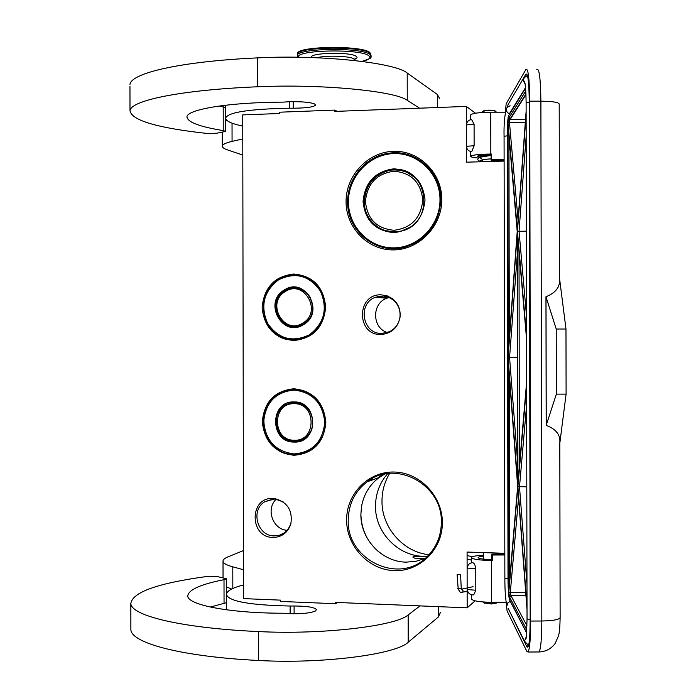 <?xml version="1.0" encoding="UTF-8"?>
<svg xmlns="http://www.w3.org/2000/svg" width="696" height="696" viewBox="0 0 696 696"><rect width="100%" height="100%" fill="white"/><g stroke="black" fill="none" stroke-linecap="round" stroke-linejoin="round"><path stroke-width="1.04" d="M293.668 274.015C312.991 275.79 323.649 286.813 325.658 307.066C323.718 327.346 313.096 338.5 293.782 340.527C274.685 338.413 264.123 327.398 262.122 307.467C264.062 287.518 274.572 276.364 293.668 274.015M293.825 274.555C312.835 276.312 323.327 287.152 325.31 307.075C324.632 321.517 318.02 331.722 305.457 337.69L293.938 339.996C258.982 341.666 251.526 284.333 285.525 275.834L293.825 274.555M293.869 388.777C313.183 390.908 323.849 402.123 325.858 422.42C323.918 442.665 313.296 453.618 293.982 455.28C274.876 452.818 264.323 441.603 262.314 421.637C264.254 401.723 274.772 390.769 293.869 388.777M294.025 389.273C313.035 391.378 323.527 402.418 325.51 422.385C325.128 434.582 320.038 443.9 310.233 450.347L302.482 453.679L294.138 454.723C262.096 455.715 251.273 404.855 280.749 392.292L294.025 389.273M500.093 554.033L500.093 553.129M475.49 113.222L466.294 106.418L334.776 111.412L334.776 110.099L279.722 112.195L279.722 113.5L242.739 114.901L243.565 598.612L280.558 600.135L280.558 601.44L335.629 603.719L335.629 602.405L467.181 607.843L467.086 552.058L504.817 553.285M504.122 161.081L466.398 162.185L466.294 106.418M475.09 600.839L467.181 607.843M337.647 602.492L335.629 603.719M337.168 111.317L334.776 110.099M442.369 522.679C442.517 496.057 419.653 472.306 394.04 472.027C368.428 471.357 346.39 493.855 346.617 519.999C346.478 546.143 368.593 569.876 394.214 570.633C419.827 571.781 442.604 549.309 442.369 522.679M380.895 294.808C356.256 294.077 356.326 335.472 380.964 334.489C391.387 333.628 397.747 327.92 400.026 317.35C400.783 309.729 398.286 303.526 392.518 298.732L387.019 295.783L380.895 294.808M272.945 498.44C249.159 496.935 249.229 537.625 273.015 537.442C281.793 537.19 287.718 532.762 290.789 524.184C292.903 510.49 287.491 501.947 274.555 498.553L272.945 498.44M441.803 199.491C441.943 172.869 419.088 150.292 393.484 151.319C367.871 151.963 345.834 175.592 346.069 201.727C345.929 227.87 368.045 250.464 393.658 249.916C419.262 249.751 442.038 226.104 441.803 199.491M425.395 558.218L419.07 558.74C415.321 558.453 413.241 557.896 412.85 557.052C413.476 556.269 416.739 556.087 422.629 556.504L427.109 556.652M428.98 554.729C403.036 552.111 381.573 527.351 381.991 500.972C382.034 490.993 384.592 481.797 389.656 473.384M441.342 522.487C442.769 484.486 395.319 459.021 367.088 481.841C354.882 491.306 348.6 503.982 348.244 519.886C346.425 560.297 400.13 585.597 427.448 556.322C436.514 547.1 441.142 535.816 441.342 522.487M392.849 299.671C398.295 304.195 400.652 310.059 399.939 317.245C398.817 323.918 395.319 328.747 389.447 331.74L381.939 333.428C362.494 334.411 357.057 303.43 375.553 297.192L383.548 296.035L388.446 297.183L392.849 299.671L392.518 298.732M290.928 523.697L288.379 528.821L284.412 532.805L279.575 535.198L274.241 535.911C257.407 536.225 250.203 510.125 264.767 501.738L274.172 499.084L275.694 499.197L274.555 498.553M283.211 501.938L275.694 499.197M440.777 199.63C441.368 172.19 415.895 149.222 389.716 153.111C366.409 155.539 347.234 177.932 347.687 201.805C346.817 232.281 378.45 256.459 407.003 246.541C428.162 238.441 439.42 222.807 440.777 199.63M387.689 473.593C379.703 482.78 375.649 493.586 375.509 506.027C374.9 533.675 400.496 558.557 427.596 556.174M408.047 154.651L406.96 154.643M425.273 558.322L415.947 561.315L406.168 562.142C381.869 561.959 360.415 539.148 360.885 514.414L361.485 506.775C363.634 494.56 369.541 484.799 379.207 477.473L384.592 474.107M387.411 332.549C372.021 328.094 371.586 303.386 386.793 298.253L389.212 297.505M287.204 530.3C272.858 529.734 265.515 508.907 276.216 499.267M419.384 160.15L420.271 160.437M388.577 248.167L389.447 248.498M417.6 159.062L418.479 159.288M379.459 552.433C367.479 542.471 361.294 529.7 360.885 514.109L360.885 513.718M377.737 478.004L382.67 474.542M372.595 478.387L370.437 480.632M305.327 452.757L304.865 452.67M496.309 603.101L491.35 603.989L484.051 602.884M496.17 603.249L496.683 602.736L491.446 603.545L483.52 602.284M496.683 602.736L496.866 602.258M481.206 158.479C478.326 157.035 481.632 156.026 491.124 155.452M491.124 155.408L479.44 157.331L477.961 158.949C477.308 159.558 478.178 160.498 480.571 161.768C478.396 160.393 481.91 159.419 491.132 158.853M478.996 157.557L478.961 157.435C479.735 156.261 483.79 155.469 491.124 155.069M473.219 594.897L473.758 594.828L475.794 590.252L475.76 568.754C475.255 565.039 474.22 563.003 472.636 562.664L472.48 562.699C469.304 563.081 467.59 564.882 467.329 568.084M466.442 124.984L466.442 124.915C466.738 121.756 468.452 119.973 471.601 119.564L474.089 124.227L466.45 124.906M474.124 145.699L471.714 151.641C468.538 151.267 466.798 149.492 466.485 146.325L474.124 145.699L474.089 124.227M506.279 603.206L507.062 610.844L526.924 651.526L528.107 652.022C529.734 648.916 530.596 638.597 530.674 621.058L529.743 101.172C529.447 78.335 528.16 67.764 525.889 69.478L506.157 103.756L505.392 111.847M491.646 159.436L491.637 154.042L491.124 154.825L491.132 160.202L491.646 159.436L504.113 159.436M470.653 115.179L470.653 114.927C472.367 113.283 479.074 112.369 490.758 112.195L505.331 112.195M490.758 112.195L490.828 154.042L491.637 154.042M504.113 160.202L491.132 160.202M504.817 554.016L491.828 554.068L491.837 559.445L491.037 559.445C483.537 559.358 479.222 558.784 478.108 557.722C478.048 557.078 479.822 556.591 483.442 556.243M504.817 554.973L492.35 555.017L491.828 554.068M471.514 598.786L471.514 599.091C473.237 601.048 479.935 602.118 491.62 602.284L506.131 602.223M492.35 555.017L492.359 560.419L491.837 559.445M483.442 555.199C475.525 555.643 471.531 556.487 471.436 557.74C473.158 559.393 479.866 560.289 491.55 560.419L492.359 560.419M559.81 443.239L566.1 394.119L565.978 329.008L559.514 278.183M538.13 651.978L539.069 651.969C540.818 648.872 541.732 638.545 541.819 621.006C553.703 620.745 559.802 619.536 560.123 617.369L559.81 442.969C560.619 434.93 556.078 429.058 546.186 425.369L545.96 296.74C555.887 292.833 560.402 286.743 559.514 278.461L559.201 104.096C558.879 102.321 552.772 101.346 540.896 101.172C540.575 78.335 539.2 67.773 536.773 69.487M471.714 151.641L471.253 151.615M490.828 154.042C479.144 154.19 472.445 154.93 470.731 156.269C470.627 157.035 473.176 157.627 478.387 158.044M479.796 157.139L477.395 156.261C478.509 155.399 482.815 154.921 490.315 154.825L491.124 154.825M502.277 161.141L502.277 160.202M502.973 553.224L502.973 554.025M565.978 329.008L556.226 329.025L545.96 296.74M566.1 394.119L556.348 394.145L556.226 329.025M546.186 425.369L556.348 394.145M546.021 297.279L546.247 424.847M517.511 234.796L526.533 338.517M517.955 483.128L517.424 233.821M517.693 483.198L508.08 357.431L517.25 233.943L517.693 483.955M517.467 357.448L508.08 357.431M517.25 234.683L517.25 233.943M507.923 356.822L517.215 231.49L507.845 123.818L517.215 231.49L507.923 357.953M517.667 486.365L508.68 591.139L517.667 486.391L507.88 357.405L517.676 486.4M517.824 488.427L527.02 609.522M517.789 487.922L508.793 592.479L525.741 592.766M526.794 486.826L517.902 486.635L526.62 385.28M526.341 231.168L517.441 231.324L526.133 114.309M517.372 229.48L507.958 122.522L525.315 122.226M457.533 574.67L460.595 574.313L457.533 574.67M482.841 111.386L483.181 111.038C484.973 110.177 488.479 109.951 493.708 110.351L495.63 111.169M482.65 111.673L482.65 111.578C484.599 110.638 488.409 110.394 494.09 110.821L495.996 111.525M393.971 247.863C369.472 248.402 348.313 226.792 348.452 201.788C348.226 176.784 369.315 154.19 393.805 153.59C418.287 152.615 440.133 174.209 439.994 199.656C440.22 225.086 418.453 247.698 393.971 247.863M393.945 232.638C412.667 230.263 423.029 219.388 425.021 200.004C422.959 180.708 412.563 170.32 393.832 168.815C375.205 171.39 364.948 182.265 363.051 201.448C365.017 220.536 375.309 230.933 393.945 232.638M394.093 248.42C370.081 248.924 349.061 228.41 348.13 203.928C346.895 179.472 365.948 156.226 389.847 153.433L393.927 153.12C416.321 152.302 437.001 169.963 440.142 192.931C443.5 215.864 428.649 239.65 407.03 246.323L394.093 248.42M394.066 232.142L401.592 231.029C435.635 223.216 428.579 166.709 393.953 169.406L383.896 171.451L378.006 174.522L372.865 178.794L368.715 184.075L365.731 190.121L364.051 196.655L363.756 203.371L364.861 209.975L367.305 216.16L370.994 221.632L375.744 226.156L381.347 229.506L387.55 231.533L394.066 232.142M390.665 248.594L389.847 248.289M421.289 161.141L420.462 160.863M407.665 172.364L403.819 171.129M387.019 231.42L383.261 229.976M410.736 155.547L409.709 155.478M409.144 154.99L408.082 154.964M422.776 200.091C420.88 182.256 411.266 172.643 393.927 171.242C376.684 173.626 367.192 183.683 365.444 201.422C367.253 219.083 376.78 228.706 394.032 230.28C411.362 228.07 420.941 218.005 422.776 200.091M409.083 173.287L409.526 173.347M391.726 170.007L393.24 169.433M303.421 324.179C322.483 313.783 308.798 280.993 288.657 288.614L284.69 290.441C265.228 301.229 280.227 334.593 300.576 325.589L303.421 324.179M296.87 287.944L294.077 288.04M291.902 326.415L294.669 326.824M303.517 324.632C325.415 312.426 305.074 276.007 284.281 289.98C262.618 302.168 282.62 338.378 303.517 324.632M278.618 279.783C263.784 291.276 260.113 305.796 267.595 323.344C278.4 338.935 292.276 342.789 309.224 334.906C324.275 323.423 327.999 308.815 320.395 291.067C309.381 275.477 295.452 271.718 278.618 279.783M278.53 279.357C264.202 290.206 260.113 304.256 266.272 321.509C275.372 337.308 288.449 342.615 305.5 337.447L309.633 335.359L314.827 331.418L319.142 326.441L322.396 320.647L324.449 314.279L325.197 307.606L324.623 300.924L322.753 294.512L319.655 288.649L315.471 283.585L310.381 279.54L304.613 276.677L298.401 275.12L292.024 274.929L285.743 276.112L278.53 279.357M302.795 323.057C322.692 311.965 304.213 278.87 285.308 291.563C265.611 302.638 283.803 335.568 302.795 323.057M379.903 296.096L380.555 297.662M377.719 296.496L378.224 297.444M289.814 288.283L289.319 288.675M294.208 402.418L285.934 404.376C268.595 412.145 275.311 442.169 294.269 441.516L303.552 439.08C320.056 430.554 312.635 401.627 294.208 402.418M292.538 402.488L289.893 403.219M296.609 441.107L299.35 440.864M294.051 401.923C269.474 400.757 269.543 442.639 294.112 442.073C318.82 443.448 318.751 401.157 294.051 401.923M294.138 453.94C312.582 452.226 322.787 441.708 324.754 422.376C322.718 402.993 312.478 392.222 294.025 390.056C275.686 391.97 265.576 402.497 263.714 421.628C265.646 440.803 275.781 451.573 294.138 453.94M294.295 454.418L302.56 453.392L310.251 450.086C337.168 435.531 324.493 388.116 294.182 389.516L281.01 392.518C251.787 404.985 262.522 455.402 294.295 454.418M306.005 452.226L306.457 452.296M305.213 452.539L305.675 452.618M294.208 403.724C271.866 402.653 271.936 440.742 294.269 440.22C316.715 441.455 316.654 403.036 294.208 403.724M129.961 86.13L130.004 110.777C131.605 120.364 157.026 127.89 206.26 133.362L216.378 133.284L225.756 131.379L223.242 130.604C199.63 126.742 187.537 122.174 186.954 116.893C186.772 109.785 226.513 102.338 283.046 102.138L288.857 101.738C301.229 101.459 309.816 102.19 314.609 103.956L315.575 105.079C313.844 107.036 306.397 108.08 293.242 108.211L289.266 108.193L289.258 101.729M242.756 126.106C231.29 123.662 225.6 120.947 225.687 117.972C227.975 112.3 249.168 109.037 289.266 108.193M232.038 123.14L232.064 141.392L242.782 138.913M232.064 141.392C225.93 142.828 222.685 144.35 222.32 145.96C222.067 147.326 223.834 148.648 227.609 149.927L242.808 155.06M130.004 110.777C130.43 100.494 180.751 89.932 257.65 86.774C321.204 83.807 395.067 91.002 407.256 100.32L419.601 108.193M219.301 106.027L225.669 107.489M225.739 120.921L226.87 120.443M129.961 84.642C130.387 73.167 180.699 61.378 257.598 57.881C321.152 54.584 395.015 62.623 407.204 73.019L437.349 94.473L439.507 98.345M130.865 627.983L130.874 629.715C131.344 643.113 181.708 656.685 258.625 660.487L258.581 631.577C181.656 628.131 131.292 615.777 130.831 603.571C132.397 592.183 157.792 583.152 207.008 576.471L217.126 576.523L226.522 578.75L224.008 579.672C200.387 584.353 188.311 589.825 187.763 596.089C187.607 604.528 227.383 613.22 283.925 613.246L289.745 613.689C302.116 613.985 310.694 613.08 315.488 610.966L316.445 609.626C314.705 607.303 307.258 606.094 294.095 605.998L290.119 606.025C250.047 605.189 228.845 601.396 226.496 594.671C226.374 591.139 232.055 587.903 243.539 584.945M226.513 602.666L210.375 607.051M231.664 589.051L226.531 586.98M440.411 612.541L438.271 617.074L408.204 642.234L408.152 614.933L420.01 605.894M258.625 660.487C322.204 664.097 396.05 654.423 408.204 642.234M243.478 550.571L228.305 556.722C224.53 558.253 222.772 559.828 223.025 561.455C223.399 563.36 226.652 565.152 232.786 566.84L243.513 569.737M258.581 631.577C322.152 634.856 395.998 626.035 408.152 614.933M370.951 54.105L369.75 52.444C361.659 45.257 297.879 46.075 297.566 53.348L297.288 54.714M361.946 61.396C369.219 59.752 371.499 57.864 368.776 55.741C360.363 48.476 294.887 49.921 298.523 57.246M311.556 57.559C307.728 52.783 350.41 51.582 356.239 56.324C357.666 57.333 357.152 58.29 354.708 59.195M385.801 296.374L382.948 297.888L385.793 296.374M387.289 296.774L384.418 298.027M404.785 153.807L403.654 153.886M304.056 452.948L304.535 453.044L304.056 452.939M467.329 568.093L475.76 568.754M475.794 590.252L467.364 589.529C467.738 592.801 469.556 594.601 472.828 594.915L473.758 594.828M529.743 101.172L540.896 101.172L541.819 621.006L530.674 621.058M507.48 106.749L508.184 104.383L525.898 74.15C527.881 72.715 529.003 81.963 529.264 101.894L530.187 620.171C530.004 640.042 528.908 648.933 526.915 646.854L508.532 609.07M528.499 645.958L529.021 643.269C529.726 638.911 530.117 631.211 530.178 620.162L530.187 620.119M528.568 645.47L524.488 641.181L508.158 608.33M526.915 646.854L528.151 645.322M509.08 610.879L509.176 610.375M525.898 74.15L527.333 75.707L526.35 74.246C528.09 74.55 529.056 83.772 529.256 101.903L529.264 101.894M491.62 602.284L491.55 560.419M526.628 632.681L509.611 599.865C508.663 596.933 508.123 590.034 508.019 579.159L507.227 135.598C507.297 124.749 507.81 118.016 508.75 115.388L525.593 88.14M510.194 600.987L509.611 599.865M507.227 135.624L508.01 579.15C508.123 590.025 508.654 596.994 509.629 600.039L526.611 632.829M509.515 114.161L508.75 115.388M526.611 382.295L517.867 484.129M507.845 123.818L508.68 591.139M508.793 592.479L509.611 597.107L526.794 629.915M527.011 606.529L517.902 486.635M526.524 335.533L517.441 231.324M525.784 90.924L508.759 118.146L507.958 122.522M526.133 111.325L517.328 230.002M519.39 466.25L519.016 252.178M517.65 462.762L509.568 357.457L517.285 254.666M509.646 579.794L508.254 579.585M508.95 136.564L509.307 338.065M508.82 135.067L507.471 135.242M509.376 377.189L509.733 578.715M510.307 592.54L518.537 497.892M510.342 592.54L510.986 595.732L509.611 597.107M525.958 595.672L510.986 595.732L526.95 625.756M526.968 584.066L519.503 486.817L526.654 404.628M526.489 315.697L519.042 231.194L526.176 136.286M525.958 94.63L510.133 119.521L508.759 118.146M518.059 220.023L509.472 122.505M525.932 93.943L509.75 119.468L509.507 122.505M510.133 119.521L525.515 119.521L510.125 119.538M525.541 87.583L509.315 113.918C504.844 110.716 505.113 108.002 510.125 105.775M525.123 83.929C522.435 80.188 523.227 77.465 527.498 75.768M507.227 135.798L504.069 136.364M526.115 102.965L529.256 102.208M508.01 578.907L504.861 578.228M527.037 618.883L530.178 619.797M510.29 601.318L507.715 602.927L506.94 605.868C505.566 600.448 504.878 591.261 504.861 578.289L504.069 136.312C503.782 125.393 504.548 116.049 506.349 108.28M526.176 637.014L524.488 641.181M460.595 574.313L461.222 588.198L458.159 588.564L457.107 574.487M461.57 589.129L463.058 590.747L462.814 592.244L462.022 592.592M415.582 178.011L407.064 172.364M385.349 230.68L396.685 231.977M422.916 189.808C416.721 175.401 405.959 168.85 390.63 170.155C374.405 174.061 365.635 184.518 364.33 201.527M364.33 201.596C363.799 221.006 383.574 236.57 401.853 230.872L409.726 227.401M411.832 174.844L407.586 172.599M387.098 231.185L391.787 232.081M285.047 290.745C265.968 301.455 280.784 334.202 300.785 325.363L303.604 323.962L309.024 318.977M310.251 297.392C305.039 289.484 297.975 286.648 289.04 288.892L285.134 290.693M293.016 326.52L300.942 325.363L303.908 323.884M305.718 291.937L296.279 288.118M294.617 326.581L297.845 326.424M299.985 288.709L296.792 288.179M294.591 441.186L304.43 438.358L308.711 434.513L311.329 430.241M307.415 408.248C303.787 404.628 299.489 402.767 294.521 402.636L286.352 404.567C269.291 412.223 275.868 441.777 294.538 441.186L303.891 438.75L307.528 435.957M298.741 440.759L303.891 438.75L307.197 436.288M301.873 404.211L294.678 402.619M299.245 440.638L302.299 439.75M223.207 106.784L223.242 130.604M293.242 108.211L293.225 101.642M437.349 94.473L437.375 107.515M407.256 100.32L407.204 73.019M257.65 86.774L257.598 57.881M224.008 579.672L224.051 603.502M294.112 613.794L294.095 605.998M290.136 613.707L290.119 606.025M232.786 566.84L232.829 588.512M438.254 606.642L438.271 617.074M371.159 55.889L369.976 53.148C361.685 45.823 296.374 46.849 297.288 54.253L298.027 57.237M361.998 61.396C376.875 56.298 368.193 58.247 371.159 56.402L369.976 54.445C361.685 47.154 296.374 48.172 297.288 55.55M317.019 57.759C325.363 55.158 350.192 55.941 353.855 58.908L354.569 60.517M281.723 392.179L280.749 392.292M367.088 481.841L379.207 477.473M375.553 297.192L386.793 298.253M264.767 501.738L272.806 499.11M484.399 603.241L483.894 602.727M483.442 559.106L483.433 552.589M496.787 554.051L496.779 553.024M498.64 161.246L496.091 160.854M479.083 157.505L477.935 155.904M491.132 158.888C485.269 159.193 481.615 159.784 480.162 160.663L481.171 160.089M491.124 155.373L482.023 156.417M481.127 156.644L481.327 156.209M482.728 155.33L482.023 155.191M528.107 652.022L539.069 651.969C545.786 651.673 551.154 648.837 555.173 643.452L558.636 635.552C559.358 631.681 559.793 631.037 560.123 617.831M530.178 620.162L529.256 101.903M470.653 114.927L470.661 119.677M470.722 151.528L470.731 156.269M471.436 557.74L471.444 562.82M471.505 594.749L471.514 599.091M507.227 135.598C507.488 123.81 507.897 117.276 508.463 116.006L509.463 114.24M526.533 338.613L517.433 233.995M517.876 483.894L526.611 382.182M517.693 483.798L517.25 234.091M527.02 609.6L517.789 488.018M517.328 229.88L526.133 111.23M524.297 82.659L524.723 81.945M525.088 83.764L524.01 80.988C525.228 81.354 525.924 88.653 526.115 102.877L527.037 618.988C526.654 633.203 526.228 639.876 525.75 638.998L525.924 638.397M467.729 591.409L460.308 592.4L457.733 588.372M461.396 589.068L461.222 588.233M473.062 586.693L461.709 589.112M467.086 555.478L472.306 556.8M467.094 559.001L471.444 560.115M482.737 159.775L482.737 161.707M496.083 160.202L496.091 161.315M391.074 170.085L390.265 169.737M402.001 230.915L401.853 230.872C383.522 236.536 363.747 220.936 364.278 201.553C365.548 184.518 374.335 174.052 390.63 170.155M387.646 231.316L392.057 232.107M289.658 288.709L288.657 288.614M306.022 337.447L305.509 337.447M285.064 290.728C265.889 301.394 280.679 334.158 300.785 325.363L303.604 324.075M289.04 288.892L285.108 290.702M305.553 291.798L304.091 290.78M294.86 326.581L297.975 326.389M287.1 404.211L285.934 404.376M310.912 449.921L310.251 450.086M286.352 404.567C269.213 412.25 275.799 441.769 294.521 441.186M299.967 403.48L301.699 404.132M299.419 440.594L302.368 439.715M225.756 131.326L225.739 118.929M225.687 117.972L225.661 105.218M222.32 145.96L222.294 132.249M226.548 593.531L226.522 578.811M226.522 609.809L226.496 594.671M223.051 577.723L223.025 561.455M130.831 603.571L130.874 629.715M354.577 59.778L356.013 58.255L354.299 59.264"/></g></svg>
